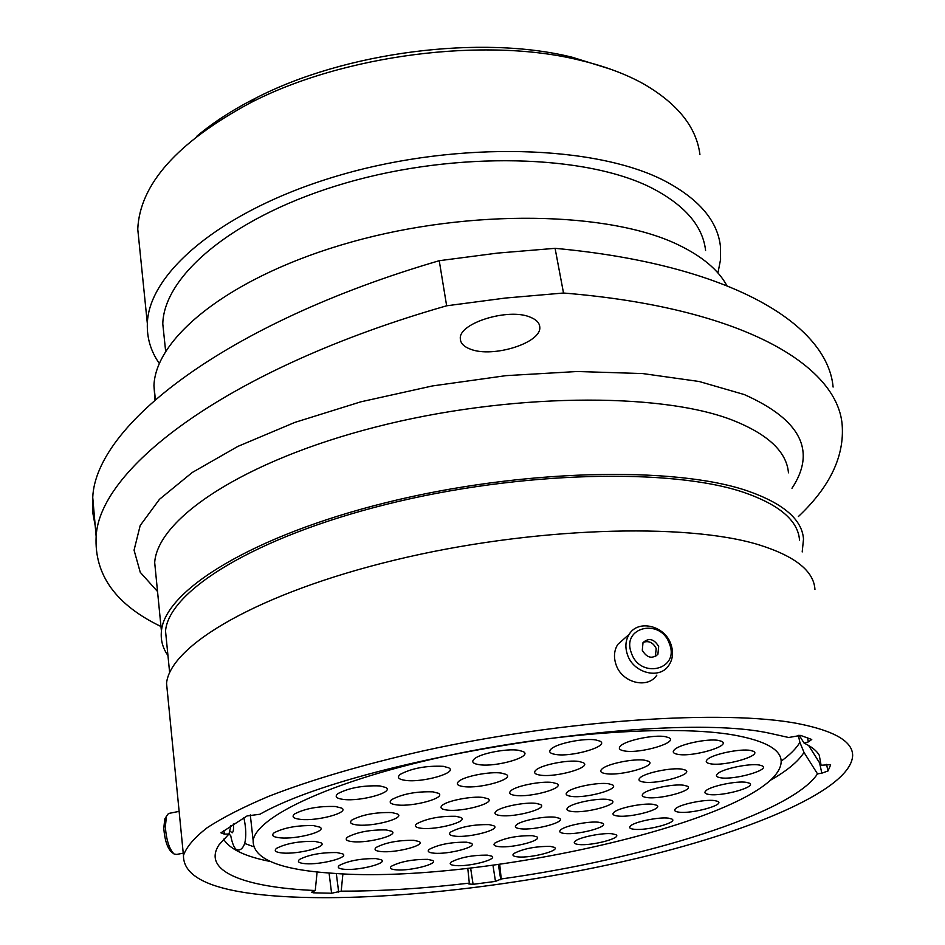 <?xml version="1.0" encoding="UTF-8"?>
<svg xmlns="http://www.w3.org/2000/svg" width="945" height="945" viewBox="0 0 945 945"><rect width="100%" height="100%" fill="white"/><g stroke="black" fill="none" stroke-linecap="round" stroke-linejoin="round"><path stroke-width="1.42" d="M223.93 830.454L224.319 834.116L220.941 832.817L247.07 815.948L259.887 814.247C358.179 758.422 665.103 709.872 769.974 733.32L788.697 737.502L800.592 735.411L811.743 739.486L808.4 741.884L807.491 737.75M808.613 745.475L821.099 765.261L830.584 764.647M243.857 817.697C246.09 827.855 246.373 836.455 244.708 843.472C243.042 847.996 240.798 850.181 237.963 850.027L236.463 849.579C234.124 847.972 232.21 843.294 230.698 835.545L228.962 834.033L219.039 844.806C201.45 871.361 244.838 887.532 315.252 890.521L311.555 892.257L313.327 892.812L331.589 893.238L329.073 873.026M470.456 349.166C492.676 358.202 541.579 342.917 539.784 327.194C539.595 323.001 536.465 319.682 530.417 317.236C508.717 307.562 458.384 323.178 460.321 338.712C460.475 343.236 463.853 346.72 470.456 349.166M196.784 136.269C212.909 122.637 232.34 110.033 255.079 98.457C344.464 51.904 481.265 34.445 572.339 57.279L610.683 69.233M699.926 154.519C696.5 127.339 677.813 103.855 643.888 84.081C626.133 74.147 604.824 66.197 579.97 60.256C485.446 36.56 342.669 54.786 249.775 103.147C177.069 142.447 139.73 184.464 137.757 229.186L139.742 248.653M717.94 272.987L720.574 259.462L720.397 246.054C717.432 220.681 698.863 198.958 664.689 180.885C596.165 145.211 459.235 140.722 341.795 174.624C224.154 208.384 148.613 271.971 147.349 323.592C146.829 338.038 150.822 351.327 159.315 363.471M705.584 250.437C702.808 226.032 684.901 205.242 651.826 188.031C586.337 154.555 456.848 150.751 346.13 182.893C235.199 214.893 163.816 274.971 162.788 323.911L164.56 340.885M726.87 285.614C718.354 269.916 702.111 256.296 678.132 244.767C609.36 211.444 470.846 208.479 351.705 241.955C232.364 275.278 155.535 336.597 153.952 385.654L154.992 399.853M802.199 551.939L803.51 539.075C802.092 519.514 783.429 503.461 747.507 490.904C674.529 465.802 520.707 469.086 386.399 502.539C251.866 535.874 164.654 590.649 161.43 631.154C160.508 639.966 162.682 648.081 167.95 655.511M799.517 540.115C798.135 520.73 779.613 504.843 743.939 492.439C671.682 467.728 519.868 471.071 387.415 504.098C254.748 537.008 168.683 591.05 165.529 631.047L166.922 645.116M814.944 589.444C813.846 571.123 795.3 556.286 759.284 544.934C686.117 522.219 530.771 527.086 394.774 560.09C258.564 592.964 170.088 645.388 166.544 683.318L167.867 696.678M798.265 723.669C724.567 709.282 564.177 719.7 422.58 751.027C362.526 764.729 311.401 779.767 269.219 796.115C243.727 806.853 223.091 817.354 207.333 827.607C194.457 837.565 186.496 846.85 183.46 855.449C183.129 879.582 218.779 893.403 290.422 896.911C387.438 901.471 524.416 885.406 641.147 857.351C757.099 829.344 851.41 788.437 852.65 755.492C852.662 741.494 834.529 730.887 798.265 723.669M317.107 871.951L315.252 890.521M224.319 834.116L228.985 834.01L230.97 825.481M821.099 765.261L819.256 755.244C816.704 750.755 811.649 746.715 804.089 743.101L808.4 741.884M799.222 735.316L804.089 743.101M798.36 735.34L799.883 742.38L804.006 752.409L817.508 773.872L821.843 773.164L819.575 762.851M499.704 864.297L501.24 878.956C642.872 859.3 791 813.858 817.508 773.872M798.383 516.537C829.934 486.852 844.535 456.258 842.16 424.777C837.341 365.242 742.427 307.574 563.515 293.021L505.469 298.041L446.642 305.79C228.525 368.255 99.272 467.905 96.142 536.453C94.252 574.784 115.857 604.8 160.969 626.511M446.642 305.79L439.236 260.702L497.531 253.095L555.081 248.334C732.682 264.706 827.631 325.174 833.1 387.06M563.515 293.021L555.081 248.334M95.221 525.892L92.645 512.025L92.74 497.448C95.599 426.183 223.398 323.792 439.236 260.702M826.532 764.387L827.997 770.978L830.643 764.895M827.997 770.978L821.843 773.164M501.24 878.956L495.475 881.401L492.959 865.218M470.61 867.982L473.091 884.319L495.475 881.401M473.091 884.319L468.874 883.988L469.322 883.114C423.195 888.56 380.492 891.229 341.204 891.147L331.589 893.238M342.905 873.83L341.204 891.147M467.775 868.301L469.322 883.114M229.706 830.915L232.198 832.805C233.462 831.789 233.828 828.836 233.32 823.945M173.774 853.784L171.423 851.977C167.23 847.724 164.678 839.798 163.78 828.21L164.773 818.984L166.119 816.834M169.592 813.279L168.47 813.503L166.462 816.279L165.328 826.816C166.367 840.093 169.285 849.153 174.081 854.008L176.739 854.434L183.236 853.146M669.497 643.982C661.087 617.758 621.184 626.677 631.331 652.818C639.871 679.49 679.987 669.887 669.497 643.982M627.385 654.483C624.917 646.982 625.519 640.261 629.193 634.296C638.159 619.069 664.985 625.649 670.962 644.395C673.608 652.274 672.875 659.291 668.753 665.445C659.456 679.904 633.162 673.029 627.385 654.483M642.293 650.278C646.864 657.874 652.062 659.22 657.897 654.294L658.677 646.486C654.046 638.867 648.825 637.568 643.013 642.588L642.293 650.278M655.287 656.562L656.22 648.553C653.184 642.517 648.825 640.462 643.179 642.364M656.822 675.155C647.597 689.46 621.609 682.703 615.951 664.382C613.518 656.964 614.132 650.314 617.782 644.419L625.141 637.887M552.412 782.495L556.794 783.665C565.642 787.858 530.96 797.663 515.474 795.442C509.721 794.674 508.28 793.044 511.15 790.54C516.596 785.756 541.579 780.877 552.412 782.495M608.379 783.724L612.301 784.775C620.983 788.78 586.243 798.584 571.43 796.399C566.197 795.678 564.874 794.166 567.484 791.863C572.694 787.138 597.925 782.106 608.379 783.724M607.8 799.446L611.687 800.45C619.766 804.207 586.29 813.468 572.032 811.507C567.035 810.869 565.724 809.487 568.122 807.349C572.977 802.884 597.606 797.97 607.8 799.446M555.117 817.201L559.334 818.264C566.882 821.878 534.905 830.537 520.73 828.8C515.557 828.21 514.151 826.875 516.513 824.784C521.167 820.567 544.887 815.889 555.117 817.201M489.12 824.619L493.845 825.788C501.263 829.45 469.96 837.849 455.36 836.195C449.749 835.604 448.19 834.211 450.694 832.013C460.605 826.851 473.41 824.383 489.12 824.619M455.998 816.303L461.077 817.567C468.838 821.453 436.98 830.1 421.706 828.328C415.646 827.666 414.005 826.143 416.757 823.756C426.927 818.464 440.004 815.972 455.998 816.303M482.954 797.438L487.88 798.714C496.279 802.848 462.944 812.109 447.257 810.089C441.114 809.345 439.508 807.703 442.449 805.175C447.812 800.58 471.933 795.973 482.954 797.438M501.228 773.057L506.083 774.38C515.391 778.893 480.154 788.969 463.735 786.606C457.321 785.732 455.75 783.901 459.01 781.125C464.869 776.164 489.912 771.368 501.228 773.057M578.966 761.469L583.171 762.639C592.81 767.116 556.381 777.688 540.41 775.16C534.539 774.286 533.157 772.514 536.228 769.844C542.087 764.729 567.945 759.65 578.966 761.469M644.75 760.217L648.435 761.245C657.992 765.544 621.219 776.211 605.958 773.683C600.666 772.868 599.425 771.226 602.225 768.757C607.848 763.666 634.142 758.374 644.75 760.217M681.947 769.135L685.338 770.069C694.445 774.109 658.287 784.468 643.769 782.082C638.938 781.35 637.769 779.861 640.285 777.605C645.541 772.703 671.73 767.364 681.947 769.135M683.802 785.248L687.157 786.145C695.614 789.914 660.779 799.683 646.864 797.545C642.269 796.895 641.112 795.536 643.403 793.469C648.294 788.851 673.856 783.629 683.802 785.248M653.089 804.313L656.621 805.234C664.429 808.79 631.236 817.897 617.652 816.007C613.081 815.429 611.876 814.165 614.049 812.204C618.621 807.869 643.273 802.884 653.089 804.313M598.705 822.245L602.567 823.213C609.856 826.627 578.186 835.144 564.661 833.478C559.924 832.947 558.625 831.73 560.763 829.804C565.145 825.706 588.841 820.981 598.705 822.245M532.318 835.675L536.642 836.715C543.599 840.093 513.064 848.185 499.314 846.673C494.259 846.165 492.817 844.924 495.015 842.975C504.595 837.979 517.033 835.557 532.318 835.675M413.898 840.318L419.202 841.57C426.219 845.161 396.179 853.075 381.378 851.599C375.366 851.032 373.641 849.638 376.216 847.417C385.749 842.503 398.317 840.14 413.898 840.318M466.511 842.184L471.331 843.318C478.194 846.755 448.237 854.634 434.038 853.181C428.534 852.662 426.951 851.374 429.29 849.319C438.74 844.428 451.155 842.054 466.511 842.184M386.174 829.934L391.809 831.293C399.203 835.12 368.467 843.318 352.993 841.711C346.52 841.074 344.701 839.538 347.536 837.116C357.375 832.049 370.251 829.651 386.174 829.934M391.903 812.57L397.597 813.999C405.582 818.11 373.594 826.816 357.505 824.997C350.749 824.253 348.918 822.575 352.012 819.965C362.325 814.625 375.614 812.168 391.903 812.57M432.964 791.851L438.374 793.268C447.068 797.639 413.449 807.03 397.006 804.927C390.261 804.101 388.525 802.317 391.785 799.564C402.629 793.883 416.355 791.319 432.964 791.851M443.288 766.324L448.721 767.812C458.396 772.608 422.84 782.862 405.499 780.393C398.377 779.401 396.64 777.381 400.314 774.321C411.866 768.238 426.195 765.568 443.288 766.324M518.474 750.271L523.235 751.606C533.452 756.484 496.373 767.399 479.28 764.682C472.618 763.666 471.082 761.658 474.662 758.634C481.017 753.307 506.898 748.357 518.474 750.271M595.799 739.947L599.898 741.128C610.423 745.936 572.186 757.335 555.601 754.464C549.529 753.472 548.183 751.523 551.537 748.641C557.845 743.172 584.553 737.915 595.799 739.947M665.245 736.627L668.776 737.655C679.313 742.297 640.497 753.886 624.61 750.98C619.129 750.047 617.935 748.227 621.007 745.534C627.114 740.053 654.401 734.537 665.245 736.627M718.495 740.431L721.626 741.341C731.867 745.735 693.146 757.217 678.026 754.382C673.076 753.531 671.989 751.877 674.754 749.409C680.554 744.022 708.065 738.364 718.495 740.431M750.389 750.424L753.307 751.263C763.028 755.386 725.039 766.489 710.664 763.832C706.104 763.064 705.076 761.564 707.557 759.307C712.991 754.134 740.337 748.452 750.389 750.424M759.248 765.013L762.107 765.816C771.191 769.679 734.43 780.216 720.669 777.794C716.381 777.109 715.365 775.739 717.621 773.672C722.689 768.781 749.491 763.182 759.248 765.013M746.29 782.33L749.231 783.133C757.654 786.76 722.417 796.659 709.093 794.485C704.935 793.883 703.907 792.607 705.998 790.681C710.711 786.086 736.722 780.676 746.29 782.33M714.644 800.58L717.763 801.384C725.571 804.833 691.941 814.07 678.9 812.157C674.742 811.601 673.667 810.42 675.651 808.589C680.093 804.266 705.171 799.092 714.644 800.58M668.434 818.157L671.812 819.008C679.089 822.304 646.982 830.962 634.048 829.261C629.795 828.753 628.638 827.619 630.587 825.835C634.804 821.748 658.948 816.834 668.434 818.157M612.112 833.774L615.833 834.671C622.696 837.884 591.924 846.035 578.931 844.523C574.465 844.05 573.213 842.928 575.162 841.156C579.261 837.258 602.544 832.592 612.112 833.774M550.214 846.377L554.337 847.334C560.917 850.512 531.173 858.284 517.99 856.902C513.23 856.453 511.859 855.319 513.867 853.524C523.14 848.716 535.26 846.33 550.214 846.377M487.218 855.119L491.778 856.158C498.192 859.348 469.169 866.872 455.655 865.573C450.529 865.124 449.029 863.966 451.131 862.088C460.215 857.422 472.24 855.095 487.218 855.119M427.601 859.348L432.633 860.482C439.023 863.742 410.343 871.136 396.392 869.872C390.84 869.412 389.186 868.195 391.443 866.211C400.467 861.592 412.516 859.312 427.601 859.348M375.933 858.58L381.437 859.82C387.934 863.21 359.254 870.605 344.748 869.329C338.712 868.833 336.928 867.522 339.373 865.407C348.457 860.777 360.647 858.497 375.933 858.58M336.857 852.555L342.787 853.902C349.532 857.481 320.449 865.018 305.329 863.683C298.821 863.128 296.907 861.698 299.589 859.407C308.861 854.693 321.288 852.402 336.857 852.555M314.815 841.369L321.064 842.834C328.187 846.649 298.372 854.469 282.59 853.004C275.633 852.366 273.637 850.807 276.59 848.326C286.17 843.448 298.915 841.133 314.815 841.369M313.575 825.611L319.965 827.17C327.62 831.257 296.706 839.514 280.299 837.849C273.01 837.128 270.979 835.415 274.192 832.734C284.197 827.631 297.332 825.257 313.575 825.611M335.38 806.498L341.688 808.093C349.969 812.464 317.674 821.311 300.746 819.398C293.281 818.571 291.284 816.716 294.745 813.858C305.247 808.459 318.784 806.014 335.38 806.498M379.855 785.921L385.832 787.504C394.821 792.123 360.931 801.655 343.661 799.458C336.255 798.537 334.365 796.576 337.979 793.576C349.024 787.846 362.974 785.295 379.855 785.921M536.016 803.368L540.445 804.502C548.537 808.4 515.521 817.496 500.637 815.57C495.074 814.897 493.609 813.409 496.243 811.117C501.263 806.652 525.42 801.939 536.016 803.368M734.041 735.068C673.1 724.248 547.663 733.119 438.409 757.736C328.954 782.295 256.414 817.047 253.142 840.507C252.776 858.922 279.46 869.861 333.207 873.31C483.308 885.158 779.684 816.279 781.172 761.705C781.279 749.704 765.568 740.833 734.041 735.068M788.461 472.819C786.642 451.663 767.824 434.05 732.032 419.982C659.326 391.821 507.524 393.073 375.413 427.105C243.089 460.995 157.52 518.781 154.685 562.558L156.208 578.045M157.531 591.511L140.262 572.339L134.06 550.155L140.191 525.526L159.481 499.303L192.213 472.512L237.833 446.418L294.852 422.403L360.825 401.826L432.467 385.938L505.965 375.649L577.3 371.503L642.742 373.57L699.158 381.496L744.294 394.561C800.758 419.745 816.645 450.989 791.969 488.281M244.708 843.472L253.425 846.625M223.552 839.172C229.741 849.165 245.251 856.595 270.081 861.438M781.161 761.15C789.973 754.76 796.222 748.511 799.883 742.38M770.033 780.464C786.925 770.907 798.253 761.552 804.006 752.409M313.138 891.324L313.327 892.812M336.314 873.499L338.664 892.092M498.369 864.486L500.767 879.76M236.829 849.756L237.939 850.027M539.784 327.194L539.359 324.832M255.079 98.457L249.775 103.147M572.339 57.279L579.97 60.256M137.757 229.186L147.349 323.592M162.788 323.911L165.647 351.268M153.952 385.654L155.37 399.534M156.067 576.592L161.43 631.154M165.529 631.047L169.651 672.722M166.544 683.318L183.46 855.449M818.323 753.779L819.256 755.244M96.142 536.453L92.74 497.448M164.773 818.984L166.462 816.279M179.125 811.365L168.47 813.503M655.44 656.35L657.897 654.294M617.782 644.419L629.193 634.296M253.142 840.507L250.295 814.897"/></g></svg>
